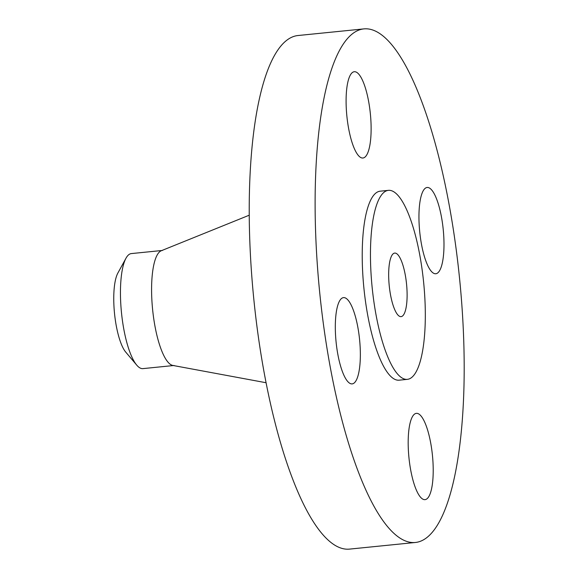 <?xml version="1.0" encoding="UTF-8"?>
<svg xmlns="http://www.w3.org/2000/svg" width="578" height="578" viewBox="0 0 578 578"><rect width="100%" height="100%" fill="white"/><g stroke="black" fill="none" stroke-linecap="round" stroke-linejoin="round"><path stroke-width="0.87" d="M369.978 144.565A43.357 11.806 84.3 0 0 367.803 97.285A43.357 11.806 84.3 0 0 354.271 71.73A43.357 11.806 84.3 0 0 347.241 85.168A43.357 11.806 84.3 0 0 349.415 132.449A43.357 11.806 84.3 0 0 362.955 158.011A43.357 11.806 84.3 0 0 369.978 144.565M358.425 472.074A258.084 70.27 84.3 0 0 415.495 542.467A258.084 70.27 84.3 0 0 464.134 377.557A258.084 70.27 84.3 0 0 420.878 99.293A258.084 70.27 84.3 0 0 363.808 28.9A258.084 70.27 84.3 0 0 315.169 193.811A258.084 70.27 84.3 0 0 358.425 472.074M388.38 190.357L380.143 191.188A94.973 25.858 84.3 0 0 362.24 251.871A94.973 25.858 84.3 0 0 378.164 354.278A94.973 25.858 84.3 0 0 399.167 380.18L407.403 379.349A94.973 25.858 84.3 0 0 425.3 318.666A94.973 25.858 84.3 0 0 409.376 216.266A94.973 25.858 84.3 0 0 388.38 190.357A94.973 25.858 84.3 0 0 370.476 251.047A94.973 25.858 84.3 0 0 386.4 353.447A94.973 25.858 84.3 0 0 407.403 379.349M353.079 309.447A43.357 11.806 84.3 0 0 343.491 297.619A43.357 11.806 84.3 0 0 335.319 325.32A43.357 11.806 84.3 0 0 342.588 372.073A43.357 11.806 84.3 0 0 352.175 383.893A43.357 11.806 84.3 0 0 360.347 356.192A43.357 11.806 84.3 0 0 353.079 309.447M409.325 426.802A43.357 11.806 84.3 0 0 411.5 474.083A43.357 11.806 84.3 0 0 425.04 499.638A43.357 11.806 84.3 0 0 432.069 486.199A43.357 11.806 84.3 0 0 429.888 438.919A43.357 11.806 84.3 0 0 416.355 413.357A43.357 11.806 84.3 0 0 409.325 426.802M426.224 261.928A43.357 11.806 84.3 0 0 435.812 273.748A43.357 11.806 84.3 0 0 443.983 246.047A43.357 11.806 84.3 0 0 436.715 199.294A43.357 11.806 84.3 0 0 427.128 187.474A43.357 11.806 84.3 0 0 418.956 215.175A43.357 11.806 84.3 0 0 426.224 261.928M363.808 28.9L297.916 35.533A258.084 70.27 84.3 0 0 249.277 200.443A258.084 70.27 84.3 0 0 292.54 478.707A258.084 70.27 84.3 0 0 349.611 549.1L415.495 542.467M401.753 261.791A31.935 8.692 84.3 0 0 394.687 253.085A31.935 8.692 84.3 0 0 388.669 273.488A31.935 8.692 84.3 0 0 394.023 307.915A31.935 8.692 84.3 0 0 401.089 316.628A31.935 8.692 84.3 0 0 407.107 296.225A31.935 8.692 84.3 0 0 401.753 261.791M174.065 365.484L142.932 368.62A57.807 15.743 -95.7 0 1 136.755 365.144L125.809 352.197A42.772 11.647 -95.7 0 1 113.866 304.252A42.772 11.647 -95.7 0 1 117.847 273.083L125.99 258.214A57.807 15.743 -95.7 0 1 131.358 253.583L162.483 250.447M125.99 258.214A57.807 15.743 -95.7 0 0 120.607 300.336A57.807 15.743 84.3 0 0 130.151 352.855A57.807 15.743 -95.7 0 0 136.755 365.144M249.241 215.204L161.262 250.751A57.807 15.743 84.3 0 0 151.581 289.527A57.807 15.743 84.3 0 0 161.284 349.719A57.807 15.743 84.3 0 0 172.808 365.433L266.104 382.737"/></g></svg>
